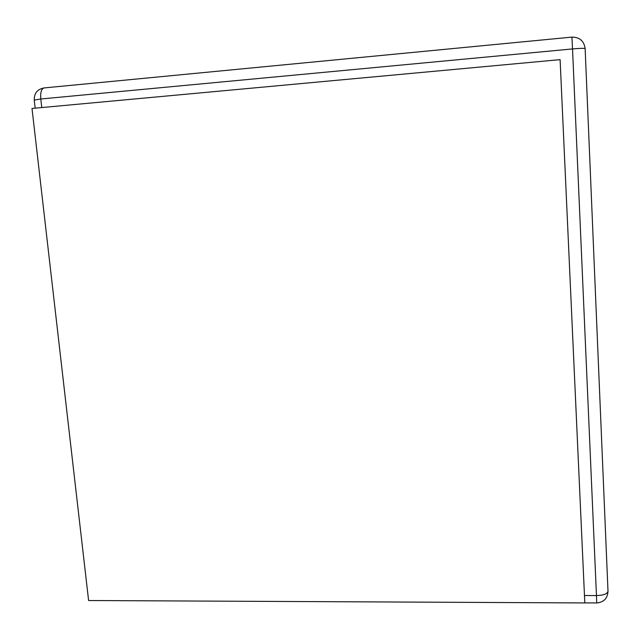 <?xml version="1.0" encoding="UTF-8"?>
<svg xmlns="http://www.w3.org/2000/svg" width="640" height="640" viewBox="0 0 640 640"><rect width="100%" height="100%" fill="white"/><g stroke="black" fill="none" stroke-linecap="round" stroke-linejoin="round"><path stroke-width="0.96" d="M32 108.464L560.104 59.64L584.808 602.936L88.6 600.52L32 108.464M584.808 602.936L560.104 59.64M41.768 107.56L40.792 98.992L572.528 48.928L596.464 595.576L584.512 595.528M35.168 108.168L34.248 100.104L40.792 98.992C40.304 92.416 41.4 88.728 44.08 87.928L571.912 37.104L572.528 48.928C580.184 48.256 584.384 48.16 585.136 48.624L608 591.248C607.432 593.888 603.584 595.328 596.464 595.576L596.72 602.952L584.8 602.896M571.912 37.104C579.632 37.136 584.04 40.976 585.136 48.624L608 591.248C607.592 598.376 603.832 602.272 596.728 602.952M44.08 87.928C37.384 89.216 34.104 93.272 34.248 100.104"/></g></svg>
